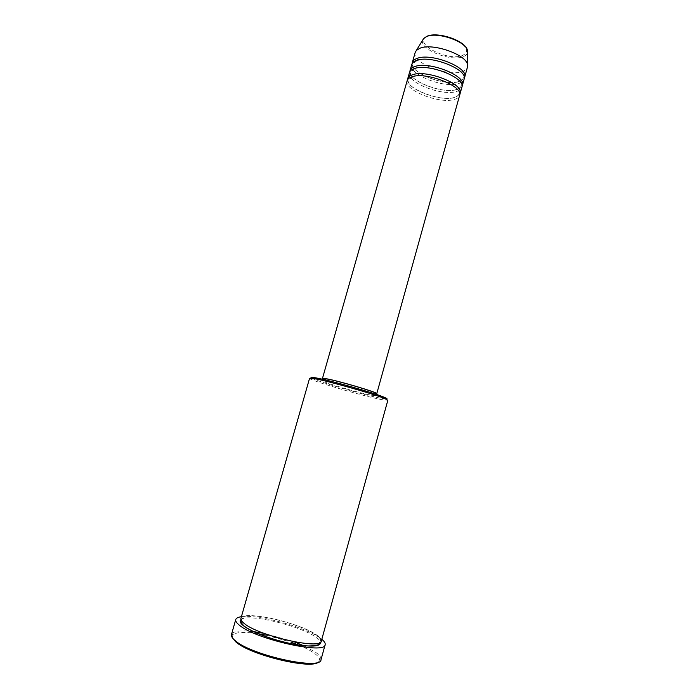 <?xml version="1.0" encoding="UTF-8"?>
<svg xmlns="http://www.w3.org/2000/svg" width="699" height="699" viewBox="0 0 699 699"><rect width="100%" height="100%" fill="white"/><g stroke="black" fill="none" stroke-linecap="round" stroke-linejoin="round"><path stroke-width="0.52" stroke-dasharray="3.5 2.62" d="M407.159 80.682C403.48 90.084 439.924 104.352 454.411 99.424C457.321 98.576 459.051 97.24 459.601 95.422M407.587 79.712C406.617 89.341 441.183 102.124 454.97 97.423L459.741 94.374M409.465 72.591C405.726 82.202 442.109 96.549 456.63 91.438C459.558 90.547 461.296 89.175 461.856 87.314M409.885 71.621C408.784 81.451 443.349 94.33 457.19 89.437L461.995 86.265M411.763 64.509C407.963 74.339 444.284 88.764 458.85 83.461C461.777 82.534 463.533 81.128 464.101 79.223M412.174 63.539C410.96 73.57 445.516 86.536 459.409 81.468L464.25 78.183M385.865 399.042L381.086 398.299C364.695 395.232 318.15 381.768 311.911 378.246M309.578 378.281C307.892 379.863 362.842 396.097 381.689 399.645L387.84 400.274M298.613 645.063C305.314 647.851 310.583 650.612 314.428 653.347C317.556 655.61 319.294 657.61 319.626 659.358L318.482 662.005M321.016 659.673L321.059 658.502C320.701 656.719 318.919 654.675 315.703 652.359L303.724 645.736M240.91 618.423C242.125 609.816 299.583 622.573 316.525 634.91C320.098 637.357 321.706 639.402 321.33 641.027M323.436 379.138C328.731 381.89 361.366 391.3 372.646 393.336L375.564 393.79M323.55 378.736C322.239 379.837 359.338 390.828 371.737 393.048L375.678 393.388M371.134 395.188L375.075 395.564C377.014 394.708 337.748 383.104 326.223 381.156L322.929 380.903C321.636 381.951 358.753 392.925 371.134 395.188M241.408 616.693C257.293 614.063 304.353 626.758 319.74 637.759L321.811 639.288M415.197 52.425C411.309 62.578 447.543 77.108 462.179 71.516C465.115 70.547 466.88 69.079 467.465 67.113M232.418 637.82L232.819 634.954C236.052 632.071 244.519 631.651 258.211 633.705M266.275 635.19L290.95 642.128M294.043 641.761L263.829 633.268M253.492 631.616C241.959 630.262 234.812 630.891 232.042 633.486L231.465 634.509M427.683 36.269C436.508 33.84 446.687 35.457 458.221 41.136C467.814 47.41 469.178 52.215 462.31 55.562C446.897 61.792 411.265 42.377 427.683 36.269M422.746 40C418.666 48.947 450.173 61.923 462.904 56.741C465.534 55.806 467.063 54.417 467.491 52.574M240.963 619.672C247.062 613.032 300.002 625.544 315.904 637.156C318.587 639.008 320.168 640.642 320.64 642.066M412.462 76.855L408.487 79.983C404.782 87.821 440.422 102.264 454.184 97.484C456.858 96.724 458.404 95.614 458.824 94.138C463.114 86.475 425.455 71.412 412.462 76.855M414.787 68.659L410.794 71.892C407.028 79.957 442.607 94.452 456.403 89.489C459.086 88.703 460.65 87.55 461.078 86.029C465.412 78.148 427.832 63.024 414.787 68.659M417.12 60.481L413.083 63.819C409.264 72.102 444.782 86.659 458.614 81.521C461.314 80.7 462.878 79.503 463.323 77.947C467.71 69.839 430.2 54.653 417.12 60.481M319.626 659.358L321.059 658.502M241.452 620.668L242.046 618.484L244.432 616.448C247.962 615.365 255.222 615.67 266.223 617.383C284.458 620.616 306.87 628.366 316.298 634.902C320.317 638.606 321.662 640.467 320.334 640.494L319.705 642.669M375.477 394.122L375.075 395.564M323.34 379.461L322.929 380.903M232.819 634.954L232.042 633.486"/><path stroke-width="1.05" d="M375.564 393.79L376.761 393.686L459.601 95.422C463.865 86.222 425.333 71.211 411.589 76.934C409.116 77.807 407.639 79.057 407.159 80.682L322.466 378.43L323.436 379.138M459.741 94.374L460.16 93.395C464.451 84.133 425.927 69.105 412.174 74.889C409.693 75.772 408.216 77.021 407.735 78.655L407.587 79.712M460.16 93.395L461.856 87.314C466.181 77.895 427.709 62.814 413.922 68.738C411.431 69.647 409.946 70.931 409.465 72.591L407.735 78.655M461.995 86.265L462.415 85.287C466.757 75.815 428.304 60.717 414.498 66.693C412.017 67.611 410.523 68.904 410.033 70.564L409.885 71.621M462.415 85.287L464.101 79.223C468.487 69.585 430.077 54.435 416.246 60.56C413.756 61.503 412.253 62.814 411.763 64.509L410.033 70.564M464.25 78.183L464.66 77.205C469.055 67.515 430.671 52.338 416.822 58.515C414.332 59.467 412.829 60.796 412.331 62.499L412.174 63.539M311.911 378.246C310.155 377.32 310.889 377.102 314.139 377.591L315.572 377.827C328.81 380.02 374.428 392.96 384.31 397.312C387.333 398.587 387.849 399.164 385.865 399.042M387.84 400.274L385.035 398.683C374.882 394.245 327.866 380.911 314.279 378.631L309.578 378.281L240.91 618.423C240.543 619.786 241.697 621.507 244.37 623.595C259.041 636.09 321.741 650.087 321.33 641.027L387.84 400.274M318.482 662.005C311.806 669.869 249.962 654.972 235.851 641.918L232.418 637.82M235.755 619.55L231.465 634.509C231.019 636.142 232.234 638.17 235.135 640.581C251.09 655.278 321.348 670.612 321.016 659.673L325.149 644.679C325.682 654.884 255.624 639.288 239.504 625.282C236.585 622.975 235.336 621.062 235.755 619.55C236.21 618.099 238.097 617.147 241.408 616.693M376.761 393.686C378.814 392.742 337.888 380.614 325.883 378.657L322.466 378.43M375.477 394.122L375.678 393.388C377.635 392.471 338.386 380.85 326.852 378.954L323.55 378.736L323.34 379.461M321.811 639.288C324.397 641.411 325.507 643.202 325.149 644.679M464.66 77.205L467.465 67.113L467.517 64.841C466.705 54.601 432.148 42.569 419.723 48.318L416.342 50.45L415.197 52.425L412.331 62.499M258.211 633.705L266.275 635.19M290.95 642.128L298.613 645.063M303.724 645.736L294.043 641.761M263.829 633.268L253.492 631.616M467.491 52.574L467.491 50.765C466.766 41.713 437.382 31.429 426.635 36.549L423.699 38.454L422.746 40M320.64 642.066C320.867 646.837 310.941 647.361 290.845 643.657C272.156 639.812 251.291 631.905 243.706 625.937C240.264 623.211 239.346 621.123 240.963 619.672M416.342 50.45L423.699 38.454L426.809 36.339C437.81 31.088 466.617 41.058 467.491 50.765L467.517 64.841M384.31 397.312L385.035 398.683M319.705 642.669L319.565 643.255C322.082 643.945 312.925 648.454 292.995 644.032C273.973 640.398 251.657 632.149 243.986 625.937C241.207 623.001 240.299 621.437 241.26 621.236L241.452 620.668M314.139 377.591L312.803 378.377"/></g></svg>
